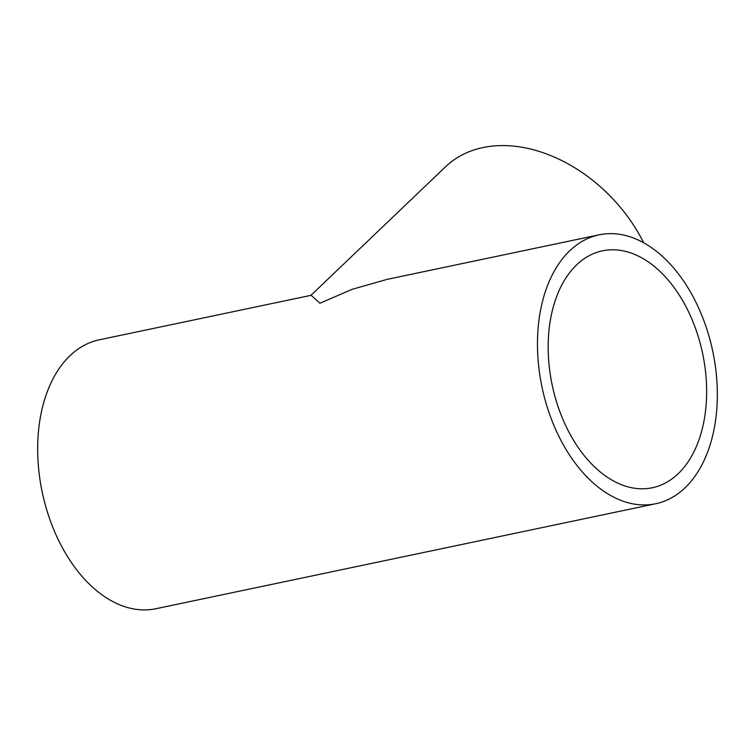 <?xml version="1.0" encoding="UTF-8"?>
<svg xmlns="http://www.w3.org/2000/svg" width="755" height="755" viewBox="0 0 755 755"><rect width="100%" height="100%" fill="white"/><g stroke="black" fill="none" stroke-linecap="round" stroke-linejoin="round"><path stroke-width="1.13" d="M566.561 427.396A121.055 76.84 -101.9 0 1 602.518 250.82A121.055 76.84 -101.9 0 1 688.249 311.173A121.055 76.84 -101.9 0 1 652.282 487.758A121.055 76.84 -101.9 0 1 566.561 427.396M655.642 503.755L155.841 608.738A137.401 87.212 -101.9 0 1 58.541 540.231A137.401 87.212 -101.9 0 1 99.358 339.797L311.173 295.309L319.941 303.236L352.226 289.297L387.334 279.312L599.159 234.814A137.401 87.212 -101.9 0 1 696.459 303.321A137.401 87.212 -101.9 0 1 655.642 503.755A137.401 87.212 -101.9 0 1 558.341 435.248A137.401 87.212 -101.9 0 1 599.159 234.814M310.918 295.356L445.582 166.742A137.401 98.792 46.3 0 1 643.637 242.742"/></g></svg>
